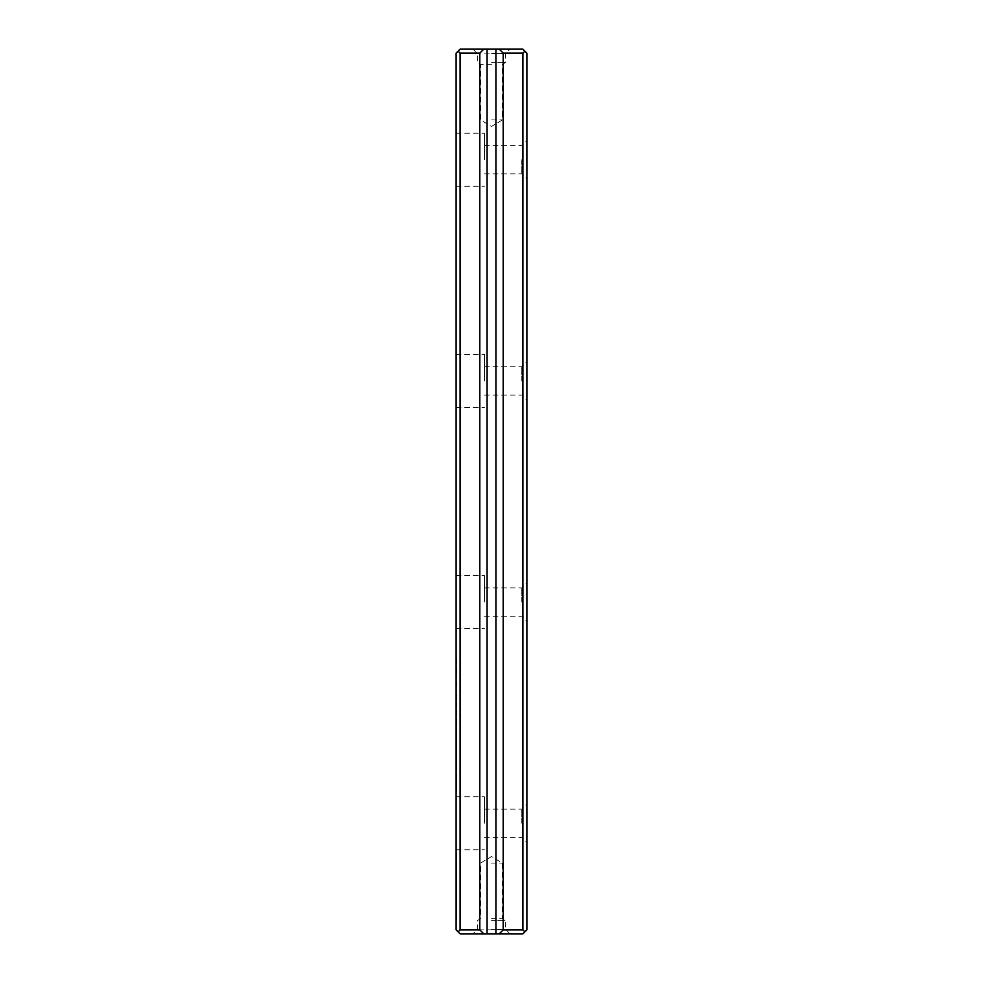 <?xml version="1.0" encoding="UTF-8"?>
<svg xmlns="http://www.w3.org/2000/svg" width="983" height="983" viewBox="0 0 983 983"><rect width="100%" height="100%" fill="white"/><g stroke="black" fill="none" stroke-linecap="round" stroke-linejoin="round"><path stroke-width="0.74" stroke-dasharray="4.92 3.69" d="M456.112 720.797L456.112 723.279L456.112 718.462L456.112 720.797L456.911 720.797L456.911 718.462L456.911 723.279L456.911 720.797M456.112 707.207L456.112 702.71L456.112 707.207L456.911 707.207L456.112 707.207M456.112 702.931L456.112 706.261L456.112 702.931L456.911 702.931L456.911 706.261L456.911 702.71L456.911 707.207L456.911 702.784L456.911 706.261L456.112 706.261L456.911 706.261L456.911 702.931L456.112 702.931M456.112 714.137L456.112 711.827L456.112 714.137L456.911 714.137L456.112 714.137M456.112 781.743L456.112 791.733L456.112 772.933L456.112 781.743L456.911 781.743L456.911 772.933L456.911 791.733L456.911 781.743M456.112 685.79L456.112 681.661L456.112 686.736L456.112 682.411L456.112 685.79L456.911 685.79L456.911 682.411L456.911 686.736L456.911 681.661L456.911 685.79M456.112 685.729L456.112 681.428L456.112 685.729L456.911 685.729L456.911 681.428L456.911 685.729M456.112 664.275L456.112 658.684L456.112 664.275L456.911 664.275L456.112 664.275M456.112 868.775L456.112 888.485L456.112 868.775L456.911 868.775L456.911 873.223L456.112 873.223M456.112 889.689L456.112 917.815L456.112 889.689L456.911 889.689L456.911 917.815L456.911 868.775M456.112 917.815L456.911 917.815L456.112 917.815M456.112 892.896L456.911 892.896L456.112 892.883M456.911 873.223L456.911 888.497L456.112 888.497L456.911 888.485L456.112 888.497L456.911 888.497L456.911 889.689M456.112 884.098L456.911 884.098L456.112 884.086M456.112 777.565L456.112 775.894L456.112 777.565L456.911 777.565L456.911 775.919L456.911 777.565M456.112 774.186L456.112 778.511L456.112 774.186L456.911 774.186L456.911 778.511L456.911 774.186M456.112 777.504L456.112 773.203L456.112 777.504L456.911 777.504M456.112 758.581C456.112 762.882 456.112 762.882 456.112 758.581C456.112 762.882 456.112 762.882 456.112 758.581C456.112 754.293 456.112 754.293 456.112 758.581C456.112 754.293 456.112 754.293 456.112 758.581C456.112 755.644 456.112 755.644 456.112 758.593C456.112 755.644 456.112 755.644 456.112 758.593C456.112 761.542 456.112 761.542 456.112 758.593C456.112 761.542 456.112 761.542 456.112 758.593L456.911 758.593C456.911 754.293 456.911 754.293 456.911 758.581C456.911 754.293 456.911 754.293 456.911 758.581C456.911 762.882 456.911 762.882 456.911 758.581C456.911 762.882 456.911 762.882 456.911 758.581C456.911 755.644 456.911 755.644 456.911 758.593C456.911 755.644 456.911 755.644 456.911 758.593C456.911 761.542 456.911 761.542 456.911 758.593C456.911 761.542 456.911 761.542 456.911 758.593L456.112 758.581M460.093 53.131L458.103 51.141L456.112 53.131L456.112 929.869L458.103 931.859L460.093 929.869L460.093 53.131L522.907 53.131L522.907 929.869L460.093 929.869M456.112 823.263L456.112 796.721L456.112 823.263M456.112 602.087L456.112 575.546L456.112 602.087M456.112 380.913L456.112 354.371L456.112 380.913M456.112 159.738L456.112 133.197L456.112 159.738M456.112 670.762C456.112 675.063 456.112 675.063 456.112 670.762C456.112 675.063 456.112 675.063 456.112 670.762C456.112 666.462 456.112 666.462 456.112 670.762C456.112 666.462 456.112 666.462 456.112 670.762C456.112 667.826 456.112 667.826 456.112 670.775C456.112 667.826 456.112 667.826 456.112 670.775C456.112 673.724 456.112 673.724 456.112 670.775C456.112 673.724 456.112 673.724 456.112 670.775L456.911 670.775C456.911 666.462 456.911 666.462 456.911 670.762C456.911 666.462 456.911 666.462 456.911 670.762C456.911 675.063 456.911 675.063 456.911 670.762C456.911 675.063 456.911 675.063 456.911 670.762C456.911 667.826 456.911 667.826 456.911 670.775C456.911 667.826 456.911 667.826 456.911 670.775C456.911 673.724 456.911 673.724 456.911 670.775C456.911 673.724 456.911 673.724 456.911 670.775L456.112 670.762M456.112 919.179L456.112 904.778L456.112 919.179L456.911 919.179L456.911 904.778L456.911 919.179M456.112 888.583L456.112 874.342L456.112 902.763L456.112 888.583L456.911 888.558L456.911 902.763L456.911 874.342L456.911 888.583M456.112 857.95L456.112 872.351L456.112 851.745L456.112 857.95L456.911 857.95L456.911 851.745L456.112 851.745L456.911 851.745L456.911 872.351L456.911 857.95L456.112 857.962L456.911 857.962M456.112 694.084L456.112 696.689L456.112 694.084L456.911 694.084L456.911 696.689L456.911 694.084M456.112 699.663L456.112 694.096L456.112 699.663L456.911 699.663L456.911 694.096L456.911 699.663M456.112 698.643L456.112 696.689L456.112 698.643L456.911 698.643M456.112 731.88L456.112 718.794L456.112 731.88L456.911 731.88L456.911 718.794L456.911 731.88M456.112 739.72L456.112 737.029L456.112 739.72L456.911 739.72L456.112 739.72M456.112 733.613L456.112 736.12L456.112 731.241L456.112 733.613L456.911 733.613L456.911 731.241L456.911 736.12L456.911 733.613M456.112 731.524L456.112 732.544L456.112 731.082L456.911 731.082L456.911 732.532L456.911 731.524M456.112 782.763L456.911 781.817L456.112 782.763M456.112 743.947L456.112 739.437L456.112 743.947L456.911 743.947L456.112 743.947M456.112 739.671L456.112 743.001L456.112 739.671L456.911 739.671L456.911 743.001L456.911 739.437L456.911 743.947L456.911 739.523L456.911 743.001L456.112 743.001L456.911 743.001L456.911 739.671L456.112 739.671M456.112 678.209L456.911 677.262L456.112 678.209M456.112 749.427L456.112 752.953L456.112 749.427L456.911 749.427L456.911 750.471L456.112 750.471M456.112 755.718L456.112 746.957L456.112 756.64L456.112 755.718L456.911 756.64L456.911 746.957L456.911 755.718M456.112 757.549L456.112 766.322L456.112 757.549L456.911 757.549L456.911 766.335L456.911 756.64L456.112 756.64M456.112 768.301L456.112 766.335L456.112 768.301L456.911 768.301L456.911 766.322L456.112 766.322L456.911 766.335L456.911 768.301L456.112 768.301M456.112 744.991L456.112 746.957L456.112 744.991L456.911 744.991L456.911 746.957L456.112 746.957L456.911 746.957L456.911 744.991L456.112 744.991M456.112 691L456.911 690.041L456.112 691M456.112 789.718L456.112 785.958L456.112 789.718L456.911 789.718L456.911 785.958L456.911 791.72L456.112 791.733L456.911 791.733L456.911 789.718M456.112 712.958L456.112 715.477L456.112 710.586L456.112 712.958L456.911 712.958L456.911 710.586L456.911 715.477L456.911 712.958M456.112 710.869L456.112 711.901L456.112 710.426L456.911 710.426L456.911 711.876L456.911 710.869M456.112 764.676L456.112 767.281L456.112 764.676L456.911 764.676L456.911 767.281L456.911 764.676M456.112 770.254L456.112 764.688L456.112 770.254L456.911 770.254L456.911 764.688L456.911 770.254M456.112 769.234L456.112 767.281L456.112 769.234L456.911 769.234M458.103 931.859L460.093 933.85L522.907 933.85L524.897 931.859L522.907 929.869M491.5 933.85L510.079 933.85L491.5 933.85M522.907 53.131L524.897 51.141L522.907 49.15L460.093 49.15L458.103 51.141M491.5 49.15L510.079 49.15L491.5 49.15M526.888 380.913L526.888 400.155L526.888 380.913M526.888 159.738L526.888 178.98L526.888 159.738M526.888 602.087L526.888 621.33L526.888 602.087M526.888 823.263L526.888 842.505L526.888 823.263M524.897 931.859L526.888 929.869L526.888 53.131L524.897 51.141M521.801 823.263L521.801 809.107L521.801 823.263M484.422 823.263L484.422 796.721L484.422 823.263M521.801 602.087L521.801 587.932L521.801 602.087M484.422 602.087L484.422 575.546L484.422 602.087M521.801 380.913L521.801 366.757L521.801 380.913M484.422 380.913L484.422 354.371L484.422 380.913M521.801 159.738L521.801 173.893L521.801 159.738M484.422 159.738L484.422 133.197L484.422 159.738M491.5 918.614L502.374 918.614L491.5 918.614M491.5 920.58L505.655 920.58L491.5 920.58M491.5 929.427L505.655 929.427L491.5 929.427M491.5 863.074L502.374 863.074L491.5 863.074M491.5 64.386L480.626 64.386L491.5 64.386M491.5 62.42L505.655 62.42L491.5 62.42M491.5 53.574L505.655 53.574L491.5 53.574M491.5 119.926L502.374 119.926L491.5 119.926M495.924 933.85L495.924 49.15M487.076 933.85L487.076 49.15M456.911 925.445L456.112 925.445L456.911 925.445M456.911 919.228L456.112 919.228L456.911 919.228M456.911 909.177L456.112 909.177M456.911 904.778L456.112 904.778M456.911 885.646L456.112 885.646M456.911 874.342L456.112 874.342M456.911 878.741L456.112 878.741M456.911 898.364L456.112 898.364M456.911 902.763L456.112 902.763M456.911 872.351L456.112 872.351M456.911 867.952L456.112 867.952M456.911 695.141L456.112 695.141M456.911 695.104L456.112 695.104M456.911 694.096L456.112 694.096M456.911 731.684L456.112 731.684L456.911 731.684M456.911 729.337L456.112 729.337L456.911 729.337M456.911 721.104L456.112 721.104L456.911 721.104M456.911 718.794L456.112 718.794L456.911 718.794M456.911 729.423L456.112 729.423M456.911 729.57L456.112 729.57M456.911 737.029L456.911 739.72L456.911 737.029L456.112 737.029L456.911 737.029M456.911 778.585L456.112 778.585L456.911 778.585M456.911 773.203L456.112 773.203M456.911 774.395L456.112 774.395M456.911 773.437L456.112 773.437L456.911 773.437M456.911 778.511L456.112 778.511M456.911 663.39L456.911 658.684L456.911 663.39L456.112 663.39L456.911 663.39M456.911 659.851L456.112 659.851M456.911 658.684L456.112 658.684L456.911 658.684M456.911 659.544L456.112 659.544L456.911 659.544M456.911 662.923L456.112 662.923M456.911 686.81L456.112 686.81L456.911 686.81M456.911 681.428L456.112 681.428M456.911 682.62L456.112 682.62M456.911 681.661L456.112 681.661L456.911 681.661M456.911 686.736L456.112 686.736M456.911 682.411L456.112 682.411M456.911 732.261L456.911 735.173L456.911 732.261L456.112 732.261L456.112 733.773L456.112 732.261M456.911 731.241L456.112 731.241M456.911 736.12L456.112 736.12L456.911 736.12M456.911 735.173L456.112 735.173L456.112 733.773L456.112 735.173L456.911 735.173M456.911 732.102L456.112 732.102M456.911 731.082L456.112 731.082M456.911 732.544L456.112 732.544L456.911 732.532M456.911 781.817L456.112 781.817L456.911 781.817M456.911 739.437L456.112 739.437L456.911 739.437M456.911 743.001L456.112 743.001L456.911 743.001M456.911 739.523L456.112 739.523L456.911 739.523M456.911 677.262L456.112 677.262L456.911 677.262M456.911 750.471L456.911 749.427M456.911 746.761L456.112 746.761M456.911 747.793L456.112 747.793M456.911 749.906L456.112 749.906M456.911 751.884L456.112 751.884M456.911 752.953L456.112 752.953M456.911 746.957L456.112 746.957M456.911 766.335L456.112 766.335M456.911 756.64L456.911 757.549M456.911 690.041L456.112 690.041L456.911 690.041M456.911 776.115L456.911 789.275L456.911 776.115L456.112 776.115L456.112 781.964L456.112 776.115L456.911 776.14M456.911 789.275L456.112 789.275L456.112 781.964L456.112 789.275L456.911 789.275M456.911 772.933L456.112 772.933M456.911 711.827L456.911 714.137L456.911 711.827L456.112 711.827L456.911 711.827M456.911 702.71L456.112 702.71L456.911 702.71M456.911 706.261L456.112 706.261L456.911 706.261M456.911 702.784L456.112 702.784L456.911 702.784M456.911 786.953L456.911 790.774L456.911 786.953L456.112 786.953L456.112 790.774L456.112 786.953M456.911 791.72L456.112 791.72L456.911 791.72M456.911 785.958L456.112 785.958M456.911 790.774L456.112 790.774L456.911 790.774M456.911 719.482L456.911 722.333L456.911 719.482L456.112 719.482L456.112 720.957L456.112 719.482M456.911 718.462L456.112 718.462M456.911 723.279L456.112 723.279L456.911 723.279M456.911 722.333L456.112 722.333L456.112 720.957L456.112 722.333L456.911 722.333M456.911 711.606L456.911 714.518L456.911 711.606L456.112 711.606L456.112 713.117L456.112 711.606M456.911 710.586L456.112 710.586M456.911 715.477L456.112 715.477L456.911 715.477M456.911 714.518L456.112 714.518L456.112 713.117L456.112 714.518L456.911 714.518M456.911 711.446L456.112 711.446M456.911 710.426L456.112 710.426M456.911 711.901L456.112 711.901L456.911 711.876M456.911 765.732L456.112 765.732M456.911 765.708L456.112 765.708M456.911 764.688L456.112 764.688M456.911 891.458L456.112 891.458M456.911 696.689L456.112 696.689M456.911 696.591L456.112 696.591M456.911 724.741L456.112 724.741M456.911 724.188L456.112 724.188M456.911 775.919L456.112 775.906M456.911 775.55L456.112 775.55M456.911 775.82L456.112 775.82M456.911 777.737L456.112 777.737M456.911 684.156L456.112 684.156M456.911 684.119L456.112 684.119L456.911 684.131M456.911 683.775L456.112 683.775M456.911 684.045L456.112 684.045M456.911 685.962L456.112 685.962M456.911 684.365L456.112 684.365M456.911 733.969L456.112 733.969M456.911 733.773L456.112 733.773L456.911 733.773M456.911 775.464L456.112 775.464M456.911 781.657L456.112 781.657M456.911 781.964L456.112 781.964L456.911 781.964M456.911 787.186L456.112 787.186M456.911 789.46L456.112 789.46M456.911 786.83L456.112 786.83M456.911 789.238L456.112 789.238M456.911 789.41L456.112 789.41M456.911 721.264L456.112 721.264M456.911 720.957L456.112 720.957L456.911 720.957M456.911 713.326L456.112 713.326M456.911 713.117L456.112 713.117L456.911 713.117M456.911 767.281L456.112 767.281M456.911 767.195L456.112 767.195M484.422 837.418L521.801 837.418L526.888 842.505M484.422 809.107L521.801 809.107L526.888 804.02M456.112 849.803L484.422 849.803M456.112 796.721L484.422 796.721M484.422 616.243L521.801 616.243L526.888 621.33M484.422 587.932L521.801 587.932L526.888 582.845M456.112 628.629L484.422 628.629M456.112 575.546L484.422 575.546M484.422 395.068L521.801 395.068L526.888 400.155M484.422 366.757L521.801 366.757L526.888 361.67M456.112 407.454L484.422 407.454M456.112 354.371L484.422 354.371M484.422 173.893L521.801 173.893L526.888 178.98M484.422 145.582L521.801 145.582L526.888 140.495M456.112 186.279L484.422 186.279M456.112 133.197L484.422 133.197M510.079 933.85L505.655 929.427L505.655 920.58L502.374 918.614L502.374 863.074L491.5 856.537L480.626 863.074L480.626 918.614L477.345 920.58L477.345 929.427L472.921 933.85M472.921 49.15L477.345 53.574L477.345 62.42L480.626 64.386L480.626 119.926L491.5 126.463L502.374 119.926L502.374 64.386L505.655 62.42L505.655 53.574L510.079 49.15M456.911 667.518L456.112 667.518M456.911 674.019L456.112 674.019M456.112 668.538L456.911 668.538M456.112 672.999L456.911 672.999M456.911 755.337L456.112 755.337M456.911 761.85L456.112 761.85M456.112 756.369L456.911 756.369M456.112 760.83L456.911 760.83"/><path stroke-width="1.47" d="M460.093 929.869L458.103 931.859L456.112 929.869L456.112 53.131L458.103 51.141L460.093 53.131L460.093 929.869L479.815 929.869L483.796 933.85L499.204 933.85L503.185 929.869L522.907 929.869L522.907 53.131L503.185 53.131L503.185 929.869M458.103 51.141L460.093 49.15L483.796 49.15L479.815 53.131L479.815 929.869M479.815 53.131L460.093 53.131M483.796 933.85L460.093 933.85L458.103 931.859M522.907 929.869L524.897 931.859L522.907 933.85L499.204 933.85M503.185 53.131L499.204 49.15L495.924 49.15L495.924 933.85M499.204 49.15L522.907 49.15L524.897 51.141L522.907 53.131M487.076 933.85L487.076 49.15L483.796 49.15M487.076 49.15L495.924 49.15M524.897 51.141L526.888 53.131L526.888 929.869L524.897 931.859"/></g></svg>
